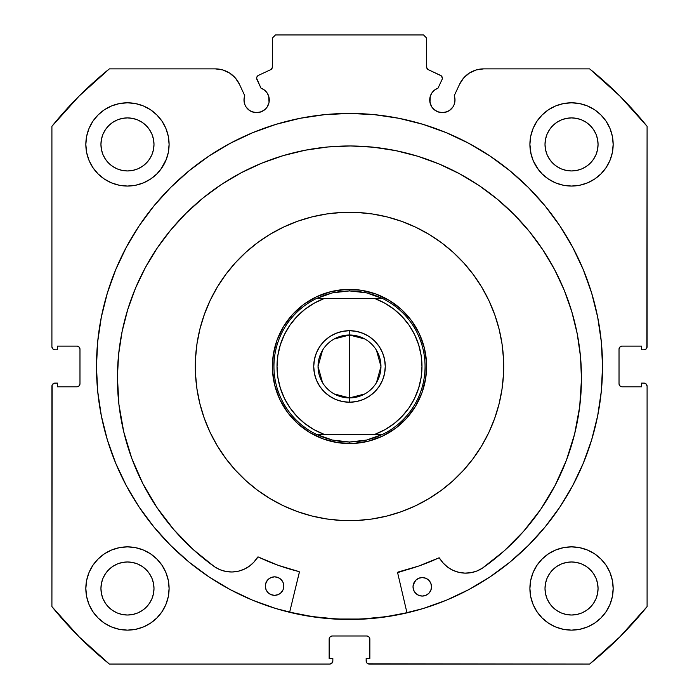 <?xml version="1.0" encoding="UTF-8"?>
<svg xmlns="http://www.w3.org/2000/svg" width="699" height="699" viewBox="0 0 699 699"><rect width="100%" height="100%" fill="white"/><g stroke="black" fill="none" stroke-linecap="round" stroke-linejoin="round"><path stroke-width="1.05" d="M271.92 68.563L272.4 66.912A3.084 3.084 0 0 1 270.627 69.699L258.429 75.387A3.084 3.084 0 0 0 256.935 79.485L260.972 88.126A12.643 12.643 0 0 1 269.281 100.009L268.696 96.209L267.001 92.757L264.336 89.979L260.972 88.126L256.655 78.314L256.839 77.126L258.429 75.387L270.627 69.699L272.278 67.768L272.4 38.034L275.485 34.95L423.515 34.95L426.6 38.034L426.722 67.768L428.373 69.699L441.296 75.868L442.353 78.183A3.084 3.084 0 0 1 442.065 79.485L438.028 88.126L434.664 89.979L431.999 92.757L430.304 96.209L429.955 102.473L431.851 107.034L433.415 108.948L437.522 111.691L442.362 112.653L447.194 111.691L449.387 110.521L452.873 107.034L454.044 104.85L455.005 100.009A12.643 12.643 0 0 1 442.362 112.653A12.643 12.643 0 0 1 429.719 100.009L430.68 104.85M469.405 73.046L463.69 77.947L459.575 84.247L454.245 95.684A12.643 12.643 0 0 1 455.005 100.009L454.245 95.684L459.575 84.247L463.69 77.947L469.405 73.046L476.264 69.935L483.717 68.869L589.641 68.869L619.891 96.069L647.091 126.327L647.091 346.721L646.182 348.906L644.006 349.806L641.542 349.806L641.542 346.11L622.11 346.11L619.926 347.01L619.026 349.194L619.026 383.734L619.926 385.909L622.11 386.818L641.542 386.818L641.542 383.113L644.006 383.113L646.182 384.013L647.091 386.197L647.091 606.601L619.891 636.85L589.641 664.05L369.238 664.05L367.054 663.15L366.39 662.145L366.154 658.502L369.85 658.502L369.85 639.069L368.95 636.894L366.765 635.985L332.235 635.985L330.05 636.894L329.15 639.069L329.15 658.502L332.846 658.502L332.846 660.966L331.946 663.15L329.762 664.05L109.359 664.05L79.109 636.85L51.909 606.601L51.909 386.197L52.145 385.018L53.814 383.349L57.458 383.113L57.458 386.818L76.89 386.818L79.074 385.909L79.974 383.734L79.974 349.194L79.074 347.01L76.89 346.11L57.458 346.11L57.458 349.806L54.994 349.806L52.818 348.906L51.909 346.721L51.909 126.327L79.109 96.069L109.359 68.869L215.283 68.869L222.736 69.935L229.595 73.046L235.31 77.947L239.425 84.247L244.755 95.684L243.995 100.009L244.956 104.85L246.127 107.034L249.613 110.521L251.806 111.691L256.638 112.653L261.478 111.691L265.585 108.948L267.149 107.034L269.045 102.473L269.281 100.009A12.643 12.643 0 0 1 256.638 112.653A12.643 12.643 0 0 1 244.755 95.684L239.425 84.247L235.31 77.947L229.595 73.046L222.736 69.935L215.283 68.869L109.359 68.869A382.397 382.397 0 0 0 51.909 126.327L51.909 346.721A3.084 3.084 0 0 0 54.994 349.806L57.458 349.806L57.458 346.11L76.89 346.11A3.084 3.084 0 0 1 79.974 349.194L79.074 347.01M96.471 366.459A253.029 253.029 0 0 1 349.5 113.43A253.029 253.029 0 0 1 602.529 366.459L601.306 341.662L597.662 317.101L591.634 293.012L583.263 269.631L572.647 247.184L559.882 225.891L545.089 205.943L528.418 187.542L510.017 170.871L490.078 156.078L468.776 143.312L446.329 132.696L422.947 124.326L398.867 118.297L374.297 114.653L349.5 113.43L324.703 114.653L300.133 118.297L276.053 124.326L252.671 132.696L230.224 143.312L208.922 156.078L188.983 170.871L170.582 187.542L153.911 205.943L139.118 225.891L126.353 247.184L115.737 269.631L107.366 293.012L101.338 317.101L97.694 341.662L96.471 366.459L97.694 391.265L101.338 415.826L107.366 439.907L115.737 463.288L126.353 485.735L139.118 507.037L153.911 526.976L170.582 545.377L188.983 562.057L208.922 576.85L230.224 589.615L252.671 600.231L276.053 608.593L300.133 614.631L324.703 618.274L349.5 619.489L374.297 618.274L398.867 614.631L422.947 608.593L446.329 600.231L468.776 589.615L490.078 576.85L510.017 562.057L528.418 545.377L545.089 526.976L559.882 507.037L572.647 485.735L583.263 463.288L591.634 439.907L597.662 415.826L601.306 391.265L602.529 366.459A253.029 253.029 0 0 1 349.5 619.489A253.029 253.029 0 0 1 96.471 366.459M529.903 588.497A41.634 41.634 0 0 1 571.537 546.863A41.634 41.634 0 0 1 613.163 588.497A41.634 41.634 0 0 1 571.537 630.131A41.634 41.634 0 0 1 529.903 588.497L530.707 596.614L533.075 604.425L536.919 611.625L542.101 617.933L548.409 623.115L555.6 626.959L563.411 629.327L571.537 630.131L579.654 629.327L587.466 626.959L594.666 623.115L600.974 617.933L606.147 611.625L610 604.425L612.368 596.614L613.163 588.497L612.368 580.371L610 572.568L606.147 565.369L600.974 559.06L594.666 553.879L587.466 550.034L579.654 547.666L571.537 546.863L563.411 547.666L555.6 550.034L548.409 553.879L542.101 559.06L536.919 565.369L533.075 572.568L530.707 580.371L529.903 588.497L530.707 596.614M169.097 588.497A41.634 41.634 0 0 1 127.463 630.131A41.634 41.634 0 0 1 85.837 588.497L86.632 596.614L89 604.425L92.853 611.625L98.026 617.933L104.334 623.115L111.534 626.959L119.346 629.327L127.463 630.131L135.589 629.327L143.4 626.959L150.591 623.115L156.899 617.933L162.081 611.625L165.925 604.425L168.293 596.614L169.097 588.497L168.293 580.371L165.925 572.568L162.081 565.369L156.899 559.06L150.591 553.879L143.4 550.034L135.589 547.666L127.463 546.863L119.346 547.666L111.534 550.034L104.334 553.879L98.026 559.06L92.853 565.369L89 572.568L86.632 580.371L85.837 588.497A41.634 41.634 0 0 1 127.463 546.863A41.634 41.634 0 0 1 169.097 588.497L168.293 596.614M610 160.359L612.368 152.548L613.163 144.422A41.634 41.634 0 0 1 571.537 186.056A41.634 41.634 0 0 1 529.903 144.422L530.707 152.548L533.075 160.359L536.919 167.559L542.101 173.868L548.409 179.04L555.6 182.885L563.411 185.261L571.537 186.056L579.654 185.261L587.466 182.885L594.666 179.04L600.974 173.868L606.147 167.559L610 160.359L612.368 152.548L613.163 144.422L612.368 136.305L610 128.494L606.147 121.294L600.974 114.986L594.666 109.813L587.466 105.96L579.654 103.592L571.537 102.797L563.411 103.592L555.6 105.96L548.409 109.813L542.101 114.986L536.919 121.294L533.075 128.494L530.707 136.305L529.903 144.422L531.074 154.243M169.097 144.422A41.634 41.634 0 0 1 127.463 186.056A41.634 41.634 0 0 1 85.837 144.422L86.632 152.548L89 160.359L92.853 167.559L98.026 173.868L104.334 179.04L111.534 182.885L119.346 185.261L127.463 186.056L135.589 185.261L143.4 182.885L150.591 179.04L156.899 173.868L162.081 167.559L165.925 160.359L168.293 152.548L169.097 144.422L168.293 136.305L165.925 128.494L162.081 121.294L156.899 114.986L150.591 109.813L143.4 105.96L135.589 103.592L127.463 102.797L119.346 103.592L111.534 105.96L104.334 109.813L98.026 114.986L92.853 121.294L89 128.494L86.632 136.305L85.837 144.422A41.634 41.634 0 0 1 127.463 102.797A41.634 41.634 0 0 1 169.097 144.422L168.293 152.548M153.474 149.603L153.99 144.422A26.518 26.518 0 0 1 127.463 170.949A26.518 26.518 0 0 1 100.944 144.422A26.518 26.518 0 0 1 127.463 117.904A26.518 26.518 0 0 1 153.99 144.422L153.474 149.603L151.963 154.575L149.516 159.162L146.222 163.182L142.203 166.476L137.616 168.931L132.635 170.434L127.463 170.949L122.29 170.434L117.318 168.931L112.731 166.476L108.712 163.182L105.409 159.162L102.963 154.575L101.451 149.603L100.944 144.422L101.451 139.25L102.963 134.278L105.409 129.691L108.712 125.671L112.731 122.377L117.318 119.922L122.29 118.411L127.463 117.904L132.635 118.411L137.616 119.922L142.203 122.377L146.222 125.671L149.516 129.691L151.963 134.278L153.474 139.25L153.99 144.422L153.474 139.25M597.549 149.603L598.056 144.422A26.518 26.518 0 0 1 571.537 170.949A26.518 26.518 0 0 1 545.01 144.422A26.518 26.518 0 0 1 571.537 117.904A26.518 26.518 0 0 1 598.056 144.422L597.549 149.603L596.037 154.575L593.591 159.162L590.288 163.182L586.269 166.476L581.682 168.931L576.71 170.434L571.537 170.949L566.365 170.434L561.384 168.931L556.797 166.476L552.778 163.182L549.484 159.162L547.037 154.575L545.526 149.603L545.01 144.422L545.526 139.25L547.037 134.278L549.484 129.691L552.778 125.671L556.797 122.377L561.384 119.922L566.365 118.411L571.537 117.904L576.71 118.411L581.682 119.922L586.269 122.377L590.288 125.671L593.591 129.691L596.037 134.278L597.549 139.25L598.056 144.422L597.549 139.25M153.474 593.669L153.99 588.497A26.518 26.518 0 0 1 127.463 615.015A26.518 26.518 0 0 1 100.944 588.497A26.518 26.518 0 0 1 127.463 561.979A26.518 26.518 0 0 1 153.99 588.497L153.474 593.669L151.963 598.641L149.516 603.228L146.222 607.248L142.203 610.55L137.616 612.997L132.635 614.508L127.463 615.015L122.29 614.508L117.318 612.997L112.731 610.55L108.712 607.248L105.409 603.228L102.963 598.641L101.451 593.669L100.944 588.497L101.451 583.324L102.963 578.344L105.409 573.765L108.712 569.746L112.731 566.443L117.318 563.997L122.29 562.485L127.463 561.979L132.635 562.485L137.616 563.997L142.203 566.443L146.222 569.746L149.516 573.765L151.963 578.344L153.474 583.324L153.99 588.497L153.474 583.324M597.549 593.669L598.056 588.497A26.518 26.518 0 0 1 571.537 615.015A26.518 26.518 0 0 1 545.01 588.497A26.518 26.518 0 0 1 571.537 561.979A26.518 26.518 0 0 1 598.056 588.497L597.549 593.669L596.037 598.641L593.591 603.228L590.288 607.248L586.269 610.55L581.682 612.997L576.71 614.508L571.537 615.015L566.365 614.508L561.384 612.997L556.797 610.55L552.778 607.248L549.484 603.228L547.037 598.641L545.526 593.669L545.01 588.497L545.526 583.324L547.037 578.344L549.484 573.765L552.778 569.746L556.797 566.443L561.384 563.997L566.365 562.485L571.537 561.979L576.71 562.485L581.682 563.997L586.269 566.443L590.288 569.746L593.591 573.765L596.037 578.344L597.549 583.324L598.056 588.497L597.549 583.324M272.4 66.912L272.4 38.034L275.485 34.95L423.515 34.95L426.6 38.034L426.6 66.912A3.084 3.084 0 0 0 428.373 69.699L440.571 75.387A3.084 3.084 0 0 1 442.065 79.485L438.028 88.126A12.643 12.643 0 0 0 429.719 100.009M440.571 75.387L441.296 75.868M431.851 107.034L435.337 110.521M437.522 111.691L442.362 112.653M444.826 112.408L449.387 110.521L452.873 107.034L454.044 104.85M454.761 102.473L455.005 100.009M459.575 84.247A26.632 26.632 0 0 1 483.717 68.869L589.641 68.869A382.397 382.397 0 0 1 647.091 126.327L646.855 347.901M619.926 347.01L619.026 349.194A3.084 3.084 0 0 1 622.11 346.11L641.542 346.11L641.542 349.806L644.006 349.806A3.084 3.084 0 0 0 647.091 346.721M619.026 383.734L619.926 385.909L622.11 386.818A3.084 3.084 0 0 1 619.026 383.734L619.026 349.194M622.11 386.818L641.542 386.818L641.542 383.113L644.006 383.113A3.084 3.084 0 0 1 647.091 386.197L647.091 606.601A382.397 382.397 0 0 1 589.641 664.05L368.058 663.814M369.85 639.069L368.95 636.894L366.765 635.985A3.084 3.084 0 0 1 369.85 639.069L369.85 658.502L366.154 658.502L366.154 660.966A3.084 3.084 0 0 0 369.238 664.05M332.235 635.985L330.05 636.894L329.15 639.069A3.084 3.084 0 0 1 332.235 635.985L366.765 635.985M332.61 662.145L330.942 663.814M329.15 639.069L329.15 658.502L332.846 658.502L332.846 660.966A3.084 3.084 0 0 1 329.762 664.05L109.359 664.05L79.109 636.85M109.359 664.05A382.397 382.397 0 0 1 51.909 606.601L52.145 385.018M76.89 386.818L79.074 385.909L79.974 383.734A3.084 3.084 0 0 1 76.89 386.818L57.458 386.818L57.458 383.113L54.994 383.113A3.084 3.084 0 0 0 51.909 386.197M78.07 346.346L76.89 346.11M246.127 107.034L249.613 110.521L254.174 112.408M256.638 112.653L261.478 111.691L265.585 108.948L267.149 107.034L269.045 102.473L268.696 96.209M256.839 77.126L257.459 76.104M426.6 66.912L427.08 68.563M86.632 596.614L89 604.425M111.534 550.034L104.334 553.879M86.632 152.548L89 160.359M111.534 182.885L119.346 185.261M160.796 169.368L166.432 159.092M111.534 105.96L104.334 109.813M533.075 160.359L538.204 169.368M579.654 185.261L587.466 182.885M597.942 176.611L600.974 173.868M594.666 109.813L587.466 105.96L579.654 103.592M597.942 620.677L600.974 617.933M610 604.425L612.368 596.614M594.666 553.879L587.466 550.034L579.654 547.666M143.4 182.885L150.591 179.04M529.903 144.422A41.634 41.634 0 0 1 571.537 102.797A41.634 41.634 0 0 1 613.163 144.422M168.293 580.371L165.925 572.568M536.919 611.625L538.483 613.809M150.591 109.813L151.989 110.783M151.963 134.278L149.516 129.691L146.222 125.671L142.203 122.377L137.616 119.922M132.635 118.411L127.463 117.904L122.29 118.411M117.318 119.922L112.731 122.377L108.712 125.671L105.409 129.691L102.963 134.278M101.451 139.25L100.944 144.422L101.451 149.603M102.963 154.575L105.409 159.162L108.712 163.182L112.731 166.476L117.318 168.931M122.29 170.434L127.463 170.949L132.635 170.434M137.616 168.931L142.203 166.476L146.222 163.182L149.516 159.162L151.963 154.575M596.037 134.278L593.591 129.691L590.288 125.671L586.269 122.377L581.682 119.922M576.71 118.411L571.537 117.904L566.365 118.411M561.384 119.922L556.797 122.377L552.778 125.671L549.484 129.691L547.037 134.278M545.526 139.25L545.01 144.422L545.526 149.603M547.037 154.575L549.484 159.162L552.778 163.182L556.797 166.476L561.384 168.931M566.365 170.434L571.537 170.949L576.71 170.434M581.682 168.931L586.269 166.476L590.288 163.182L593.591 159.162L596.037 154.575M162.081 611.625L160.517 613.809M150.591 553.879L151.622 554.587M151.963 578.344L149.516 573.765L146.222 569.746L142.203 566.443L137.616 563.997M132.635 562.485L127.463 561.979L122.29 562.485M117.318 563.997L112.731 566.443L108.712 569.746L105.409 573.765L102.963 578.344M101.451 583.324L100.944 588.497L101.451 593.669M102.963 598.641L105.409 603.228L108.712 607.248L112.731 610.55L117.318 612.997M122.29 614.508L127.463 615.015L132.635 614.508M137.616 612.997L142.203 610.55L146.222 607.248L149.516 603.228L151.963 598.641M596.037 578.344L593.591 573.765L590.288 569.746L586.269 566.443L581.682 563.997M576.71 562.485L571.537 561.979L566.365 562.485M561.384 563.997L556.797 566.443L552.778 569.746L549.484 573.765L547.037 578.344M545.526 583.324L545.01 588.497L545.526 593.669M547.037 598.641L549.484 603.228L552.778 607.248L556.797 610.55L561.384 612.997M566.365 614.508L571.537 615.015L576.71 614.508M581.682 612.997L586.269 610.55L590.288 607.248L593.591 603.228L596.037 598.641M79.974 349.194L79.974 383.734M97.694 391.265L101.338 415.826M188.983 562.057L192.208 564.652M215.283 68.869A26.632 26.632 0 0 1 239.425 84.247M270.041 498.605A154.191 154.191 0 0 1 217.354 287.001A154.191 154.191 0 0 1 428.959 234.322A154.191 154.191 0 0 1 481.646 445.918A154.191 154.191 0 0 1 270.041 498.605L257.477 490.182L245.786 480.562L235.109 469.85L225.524 458.133L217.136 445.543L210.023 432.192L204.248 418.203L199.879 403.716L196.943 388.871L195.484 373.808L195.502 358.674L197.013 343.62L199.984 328.783L204.396 314.314L210.207 300.334L217.354 287.001L225.786 274.436L235.397 262.754L246.109 252.068L257.826 242.483L270.417 234.095L283.777 226.983L297.757 221.207L312.243 216.839L327.088 213.903L342.152 212.444L357.285 212.47L372.34 213.973L387.176 216.943L401.654 221.356L415.625 227.166L428.959 234.322L441.523 242.745L453.214 252.356L463.891 263.077L473.476 274.786L481.864 287.376L488.977 300.736L494.752 314.725L499.121 329.212L502.057 344.057L503.516 359.111L503.498 374.245L501.987 389.299L499.016 404.136L494.604 418.614L488.793 432.585L481.646 445.918L473.214 458.492L463.603 470.174L452.891 480.86L441.174 490.436L428.583 498.824L415.223 505.945L401.243 511.712L386.757 516.08L371.912 519.016L356.848 520.475L341.715 520.458L326.66 518.955L311.824 515.976L297.346 511.563L283.375 505.753L270.041 498.605M289.657 612.149L312.042 616.544L289.657 612.149A252.872 252.872 0 0 0 406.949 612.726L386.25 616.649L361.549 619.043L336.735 619.008L312.042 616.544M309.771 432.532L323.427 439.016L338.08 442.703L353.17 443.472L368.128 441.27L382.362 436.202L395.337 428.452L406.547 418.317L415.573 406.189L422.056 392.532L425.743 377.879L426.512 362.79L424.31 347.831L419.243 333.598L411.493 320.623L401.357 309.412L389.229 300.387L375.573 293.912L360.92 290.216L345.83 289.456L330.872 291.649L316.638 296.717L303.663 304.476L292.453 314.602L283.427 326.73L276.944 340.387L273.257 355.04L272.488 370.138L274.69 385.088L279.757 399.321L287.507 412.296L297.643 423.515L309.771 432.532L323.427 439.016M422.056 392.532L415.573 406.189M276.944 340.387L283.427 326.73M375.573 293.912L389.229 300.387M338.456 442.764L344.144 443.376M353.947 443.428L359.251 442.939M368.854 441.086L373.982 439.566M382.702 436.036L387.779 433.389M395.643 428.225L400.099 424.634M406.801 418.037L410.47 413.642M415.984 405.499L418.509 400.842M422.179 392.183L423.891 386.722M425.805 377.504L426.407 371.816M426.469 362.012L425.979 356.708M424.127 347.106L422.607 341.977M419.077 333.257L416.421 328.189M411.265 320.325L407.674 315.861M401.077 309.159L396.683 305.489M388.539 299.976L383.882 297.451M375.223 293.781L369.754 292.077M360.544 290.164L354.856 289.552M345.053 289.491L339.749 289.98M330.146 291.832L325.018 293.353M316.298 296.883L311.221 299.539M303.357 304.694L298.901 308.294M292.199 314.882L288.53 319.277M283.016 327.42L280.491 332.077M276.699 341.095L275.109 346.206M273.195 355.415L272.593 361.112M272.531 370.907L273.021 376.211M274.873 385.813L276.393 390.942M279.923 399.662L282.579 404.738M287.735 412.602L291.326 417.058M297.923 423.769L302.317 427.43M310.461 432.943L315.118 435.468M323.777 439.138L329.246 440.851M334.157 339.006L349.5 335.004A31.455 31.455 0 0 0 318.045 366.459A31.455 31.455 0 0 0 349.5 397.914L349.5 402.231A35.771 35.771 0 0 1 313.729 366.459A35.771 35.771 0 0 1 349.5 330.688L349.5 397.914A31.455 31.455 0 0 1 318.045 366.459A31.455 31.455 0 0 1 349.5 335.004L364.843 339.006M364.843 393.921L349.5 397.914L334.157 393.921M322.536 382.659L318.045 366.459L322.536 350.269M349.5 289.369L349.5 290.906L349.5 289.369A77.1 77.1 0 0 1 426.6 366.459A77.1 77.1 0 0 1 349.5 443.559A77.1 77.1 0 0 0 426.6 366.459A77.1 77.1 0 0 0 349.5 289.369L355.223 289.578L349.5 289.369A77.1 77.1 0 0 0 272.4 366.459A77.1 77.1 0 0 0 349.5 443.559L343.777 443.341L349.5 443.559A77.1 77.1 0 0 1 272.4 366.459A77.1 77.1 0 0 1 349.5 289.369M340.911 441.523L332.436 440.064L324.179 437.644L316.254 434.306L382.746 434.306L374.821 437.644L366.564 440.064L358.089 441.523A75.553 75.553 0 0 1 358.071 441.523A75.553 75.553 0 0 0 358.106 441.523L349.5 442.013L349.5 443.559L349.5 442.013L332.436 440.064L316.254 434.306A75.553 75.553 0 0 1 316.254 298.613L332.436 292.864L349.5 290.906L366.564 292.864L382.746 298.613A75.553 75.553 0 0 1 382.746 434.306L366.564 440.064L349.5 442.013L340.929 441.523A75.553 75.553 0 0 1 340.894 441.523A75.553 75.553 0 0 0 340.929 441.523M358.071 291.396A75.553 75.553 0 0 1 358.106 291.396L358.071 291.396A75.553 75.553 0 0 1 358.106 291.396L349.5 290.906L340.911 291.396A75.553 75.553 0 0 1 340.929 291.396A75.553 75.553 0 0 0 340.894 291.396L332.436 292.864L324.179 295.275L316.254 298.613L382.746 298.613L374.821 295.275A75.553 75.553 0 0 0 374.804 295.266M340.116 289.936L332.663 291.23L340.116 289.936M325.367 293.239L318.307 295.957L325.367 293.239M311.544 299.355L305.148 303.401L311.544 299.355M299.181 308.049L293.702 313.257L299.181 308.049M288.757 318.989L284.397 325.166L288.757 318.989M280.657 331.745L277.59 338.666L280.657 331.745M275.214 345.848L273.545 353.231L275.214 345.848M272.619 360.736L272.427 368.294L272.619 360.736M272.977 375.844L274.261 383.297L272.977 375.844M276.28 390.592L278.997 397.652L276.28 390.592M282.396 404.415L286.433 410.811L282.396 404.415M291.09 416.779L296.297 422.257L291.09 416.779M302.029 427.203L308.207 431.563L302.029 427.203M314.786 435.302L321.706 438.369L314.786 435.302M328.888 440.746L336.263 442.415L328.888 440.754M358.884 442.983L366.337 441.698L358.884 442.983M373.633 439.68L380.693 436.962L373.633 439.68M387.456 433.572L393.852 429.527L387.456 433.572M399.819 424.878L405.298 419.662L399.819 424.87M410.243 413.939L414.603 407.753L410.243 413.939M418.343 401.174L421.41 394.262L418.343 401.174M423.786 387.08L425.455 379.697L423.786 387.071M426.023 357.075L424.739 349.622L426.023 357.075M422.72 342.327L420.003 335.267L422.72 342.327M416.604 328.504L412.567 322.117L416.604 328.504M407.91 316.149L402.703 310.662L407.91 316.14M396.971 305.716L390.793 301.356L396.971 305.716M384.214 297.617L377.294 294.55L384.214 297.617M370.112 292.173L362.737 290.513L370.112 292.173M314.078 303.235L304.947 309.308L314.078 303.235L324.021 298.613L374.979 298.613L384.922 303.235L394.053 309.308L384.922 303.235M289.936 325.175L296.813 316.699L304.947 309.308M296.813 416.22L289.928 407.727L284.379 398.264L280.325 388.076L277.861 377.39L277.031 366.459L277.861 355.529L280.325 344.843L284.379 334.655L289.928 325.192M304.947 423.62L314.078 429.684L304.947 423.62L296.83 416.246M384.922 429.684L394.053 423.62L384.922 429.684L374.979 434.306L324.021 434.306L314.078 429.684M409.064 407.744L402.187 416.22M421.969 366.494L421.139 377.39L418.675 388.076L414.621 398.264L409.072 407.727M421.969 366.459L421.139 355.511L418.675 344.843L414.621 334.655L409.064 325.175M394.053 309.308L402.17 316.682L409.072 325.192M324.205 391.755L319.758 386.337L324.205 391.755L329.622 396.202L335.808 399.513L342.519 401.549L349.5 402.231L356.481 401.549L363.192 399.513L356.481 401.549M316.455 380.151L314.419 373.441L316.455 380.151L319.758 386.337M324.205 341.164L329.622 336.717L324.205 341.164L319.758 346.59L316.455 352.768L314.419 359.478L313.729 366.459L314.419 373.441M335.808 333.414L342.519 331.378L335.808 333.414L329.622 336.717M374.795 341.164L379.242 346.59L374.795 341.164L369.378 336.717L363.192 333.414L356.481 331.378L349.5 330.688L342.519 331.378M382.545 352.768L384.581 359.478L385.271 366.459L384.581 359.478L382.545 352.768L379.242 346.59M374.821 295.275L366.564 292.864L358.089 291.396M402.17 416.246L394.053 423.62M363.192 399.513L369.378 396.202L374.795 391.755L379.242 386.337L382.545 380.151L384.581 373.441L385.271 366.459M382.746 298.613L374.979 298.613A72.469 72.469 0 0 1 374.979 434.306L382.746 434.306A75.553 75.553 0 0 0 382.746 298.613M316.254 434.306L324.021 434.306A72.469 72.469 0 0 1 324.021 298.613L316.254 298.613A75.553 75.553 0 0 0 316.254 434.306M349.5 366.459L349.5 335.004A31.455 31.455 0 0 1 380.955 366.459A31.455 31.455 0 0 1 349.5 397.914L349.5 366.459M376.464 350.269L380.955 366.459L376.464 382.659M349.5 335.004L349.5 330.688A35.771 35.771 0 0 1 385.271 366.459A35.771 35.771 0 0 1 349.5 402.231L349.5 397.914A31.455 31.455 0 0 0 380.955 366.459A31.455 31.455 0 0 0 349.5 335.004M397.617 572.638A0.62 0.62 0 0 1 398.089 572.035L418.815 566.007L438.806 557.898A211.238 211.238 0 0 1 398.089 572.035L397.617 572.638A0.62 0.62 0 0 0 397.635 572.778L406.984 612.874L397.635 572.778A0.62 0.62 0 0 1 397.617 572.638L418.815 566.007L439.024 557.837L443.218 563.097L447.771 567.221L453.048 570.349L458.859 572.341L464.949 573.119L471.065 572.664L476.971 570.978L482.415 568.147L504.128 550.943L523.638 531.275L540.668 509.422L554.962 485.7L566.33 460.44L574.613 434.009L579.681 406.774L581.472 379.129A232.033 232.033 0 0 1 482.415 568.147L504.128 550.943M431.528 586.854A9.253 9.253 0 0 1 422.231 596.064A9.253 9.253 0 0 1 413.03 586.767L413.712 590.306L415.704 593.32L418.701 595.338L422.231 596.064L425.778 595.373L428.793 593.381L430.811 590.393L431.528 586.854L430.846 583.316L428.854 580.301L425.866 578.283L422.327 577.557L418.78 578.248L415.774 580.24L413.747 583.228L413.03 586.767A9.253 9.253 0 0 1 422.327 577.557A9.253 9.253 0 0 1 431.528 586.854M283.829 586.138A9.253 9.253 0 0 1 274.532 595.347A9.253 9.253 0 0 1 265.323 586.05L266.013 589.589L268.005 592.603L270.994 594.622L274.532 595.347L278.08 594.657L281.085 592.665L283.104 589.676L283.829 586.138L283.139 582.59L281.155 579.585L278.158 577.557L274.62 576.841L271.081 577.531L268.067 579.515L266.048 582.512L265.323 586.05A9.253 9.253 0 0 1 274.62 576.841A9.253 9.253 0 0 1 283.829 586.138M117.415 376.866A232.033 232.033 0 0 1 350.575 145.969A232.033 232.033 0 0 1 581.472 379.129L580.467 356.376L577.234 333.842L571.808 311.728L564.242 290.251L554.604 269.613L542.992 250.032L529.519 231.675L514.307 214.733L497.513 199.355L479.287 185.698L459.82 173.902L439.278 164.064L417.88 156.288L395.817 150.652L373.31 147.201L350.575 145.969L327.822 146.973L305.288 150.206L283.174 155.632L261.697 163.199L241.059 172.836L221.478 184.449L203.121 197.922L186.179 213.134L170.801 229.927L157.144 248.154L145.348 267.621L135.51 288.163L127.734 309.561L122.098 331.623L118.647 354.131L117.415 376.866L118.935 404.529L123.74 431.807L131.762 458.326L142.884 483.691L156.952 507.553L173.763 529.571L193.081 549.431L214.628 566.845A232.033 232.033 0 0 1 117.415 376.866L118.647 354.131M156.952 507.553L173.763 529.571L193.081 549.431L214.628 566.845L220.045 569.729L225.934 571.467L232.051 571.992L238.141 571.266L243.968 569.327L249.281 566.26L253.868 562.179L258.114 556.954L278.246 565.325L298.91 571.555A0.62 0.62 0 0 1 299.364 572.298L289.622 612.298L299.373 572.062M238.141 571.266L243.968 569.327L249.281 566.26L253.868 562.179L257.538 557.26A0.62 0.62 0 0 1 258.333 557.016A211.238 211.238 0 0 0 298.91 571.555L299.128 571.66M574.613 434.009L579.681 406.774M529.519 231.675L514.307 214.733L497.513 199.355M479.287 185.698L459.82 173.902M417.88 156.288L395.817 150.652L373.31 147.201L350.575 145.969L327.822 146.973M305.288 150.206L283.174 155.632M241.059 172.836L221.478 184.449L203.121 197.922M123.74 431.807L131.762 458.326L142.884 483.691M225.934 571.467L232.051 571.992M214.628 566.845L214.637 566.828A30.293 30.293 0 0 0 257.538 557.26L257.887 556.981M258.333 557.016L278.246 565.325M439.252 557.863L443.218 563.097L447.771 567.221L453.048 570.349L458.859 572.341M471.065 572.664L476.971 570.978M283.663 584.329L283.139 582.59M276.428 577.024L274.62 576.841M266.913 580.913L265.515 584.242M269.403 593.757L270.994 594.622M278.08 594.657L279.679 593.809M281.085 592.665L283.104 589.676M422.327 577.557L418.78 578.248M415.774 580.24L413.214 584.958M417.102 594.482L418.701 595.338M425.778 595.373L427.386 594.526M429.946 591.992L430.811 590.393M482.406 568.138L482.415 568.147A30.293 30.293 0 0 1 439.601 558.143A0.62 0.62 0 0 0 438.806 557.898"/></g></svg>
